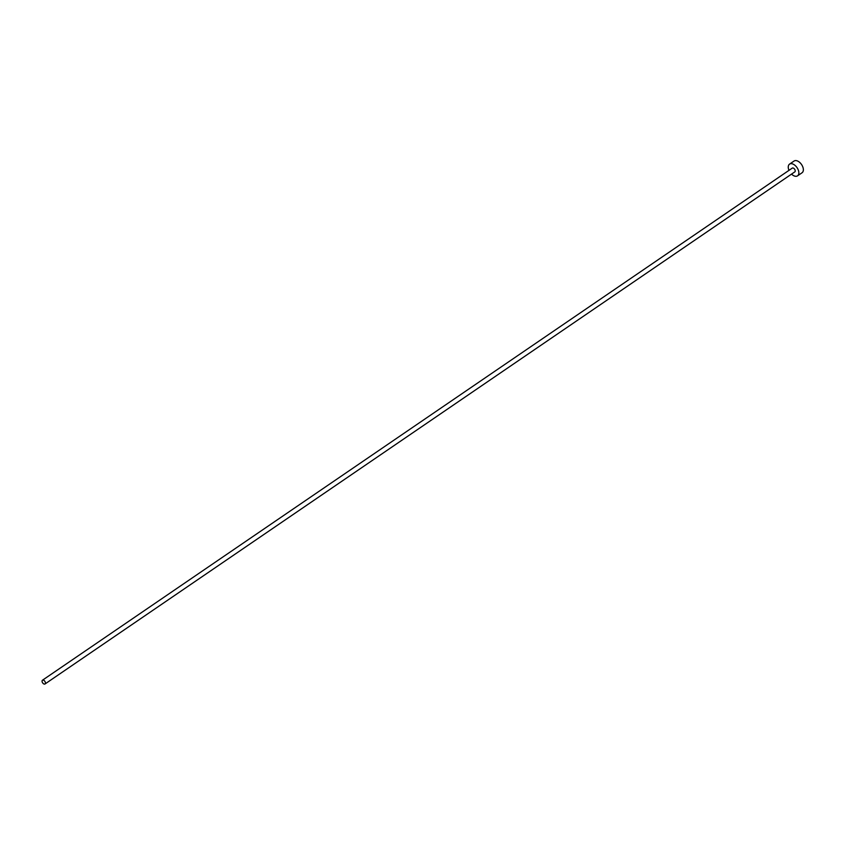 <?xml version="1.0" encoding="UTF-8"?>
<svg xmlns="http://www.w3.org/2000/svg" width="845" height="845" viewBox="0 0 845 845"><rect width="100%" height="100%" fill="white"/><g stroke="black" fill="none" stroke-linecap="round" stroke-linejoin="round"><path stroke-width="1.27" d="M42.25 682.126A2.271 1.352 -124.3 0 0 45.028 683.964A2.271 1.352 -124.3 0 0 45.239 682.052A2.271 1.352 -124.3 0 0 42.472 680.214A2.271 1.352 -124.3 0 0 42.25 682.126M45.028 683.964L794.828 171.862A2.271 1.352 -124.3 0 0 795.039 169.951A2.271 1.352 -124.3 0 0 792.261 168.113L42.472 680.214M791.533 174.112A7.098 4.214 -124.3 0 0 797.543 175.844A7.098 4.214 -124.3 0 0 798.229 169.866A7.098 4.214 -124.3 0 0 789.547 164.131A7.098 4.214 -124.3 0 0 788.871 170.098A7.098 4.214 -124.3 0 0 788.976 170.363M797.543 175.844L802.074 172.75A7.098 4.214 -124.3 0 0 802.75 166.782A7.098 4.214 -124.3 0 0 794.068 161.036L789.547 164.131"/></g></svg>
